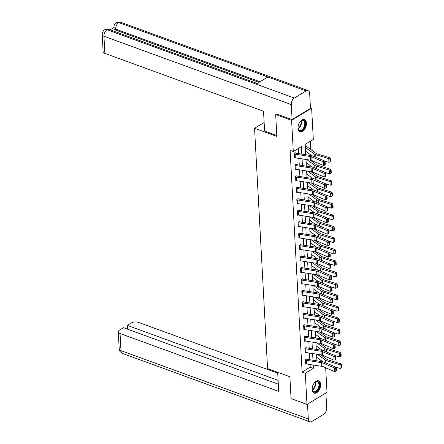 <?xml version="1.0" encoding="UTF-8"?>
<svg xmlns="http://www.w3.org/2000/svg" width="444" height="444" viewBox="0 0 444 444"><rect width="100%" height="100%" fill="white"/><g stroke="black" fill="none" stroke-linecap="round" stroke-linejoin="round"><path stroke-width="0.67" d="M312.16 389.543A6.527 3.824 -70 0 1 314.191 383.044A6.527 3.824 -70 0 1 318.614 380.858A6.527 3.824 -70 0 1 320.601 384.432A6.527 3.824 -70 0 1 318.57 390.936A6.527 3.824 -70 0 1 314.141 393.123A6.527 3.824 -70 0 1 312.16 389.543M298.007 128.216A6.527 3.824 -70 0 1 300.039 121.712A6.527 3.824 -70 0 1 304.462 119.53A6.527 3.824 -70 0 1 306.449 123.105A6.527 3.824 -70 0 1 304.412 129.604A6.527 3.824 -70 0 1 299.989 131.79A6.527 3.824 -70 0 1 298.007 128.216M310.445 107.792L311.621 108.219L313.309 139.416L305.195 144.333L305.755 154.723M321.894 355.65L321.861 355.028M321.6 350.227L321.584 349.844M321.278 344.194L321.24 343.573M320.984 338.778L320.962 338.395M320.657 332.745L320.624 332.123M320.363 327.328L320.34 326.939M320.035 321.295L320.002 320.673M319.741 315.873L319.719 315.49M319.414 309.84L319.38 309.218M319.119 304.423L319.103 304.035M318.798 298.39L318.759 297.769M318.503 292.973L318.481 292.585M318.176 286.941L318.143 286.319M317.882 281.518L317.86 281.135M317.554 275.485L317.521 274.864M317.26 270.069L317.238 269.68M316.933 264.036L316.899 263.414M316.639 258.619L316.622 258.23M316.317 252.586L316.283 251.959M316.023 247.164L316 246.781M315.695 241.131L315.662 240.509M315.401 235.714L315.379 235.326M315.074 229.681L315.04 229.06M314.779 224.264L314.757 223.876M314.452 218.232L314.419 217.604M314.158 212.809L314.141 212.426M313.836 206.776L313.803 206.155M313.542 201.36L313.519 200.971M313.214 195.327L313.181 194.705M312.92 189.91L312.898 189.521M312.593 183.877L312.559 183.25M312.299 178.455L312.276 178.072M311.971 172.422L311.938 171.8M311.677 167.005L311.66 166.617M311.355 160.972L311.322 160.351M311.061 155.555L311.039 155.167M310.733 149.523L310.284 141.248M325.674 367.782L327.006 392.307L306.987 404.429L305.3 373.232L313.414 368.315L313.231 364.996M306.987 404.429L291.059 398.618L289.871 376.745L267.571 368.609L254.556 128.272L264.136 122.472M319.869 361.316L321.156 360.534M305.333 146.92L306.504 146.209L306.521 146.576A2.93 1.399 176.9 0 1 307.126 146.886L315.873 153.274A4.185 1.998 -3.1 0 0 316.955 153.791L329.981 157.809L330.519 158.885L330.025 159.23L330.164 161.799L330.658 161.455L330.519 158.885M301.809 154.107L301.404 146.625L293.29 151.543L290.104 150.377L302.109 372.072L310.228 367.155L310.084 364.507M309.823 359.745L309.462 353.052M309.207 348.29L308.841 341.603M308.586 336.841L308.225 330.153M307.964 325.391L307.603 318.698M307.342 313.936L306.982 307.248M306.726 302.486L306.36 295.798M306.105 291.036L305.744 284.343M305.483 279.581L305.122 272.894M304.861 268.132L304.501 261.444M304.245 256.682L303.879 249.989M303.624 245.227L303.263 238.539M303.002 233.777L302.642 227.089M302.381 222.327L302.02 215.634M301.765 210.872L301.398 204.185M301.143 199.423L300.782 192.735M300.521 187.973L300.161 181.28M299.9 176.518L299.539 169.83M299.284 165.068L298.917 158.38M298.662 153.618L298.385 148.457M294.35 153.951L294.361 153.957A2.93 1.399 -3.1 0 0 295.138 154.151L310.473 156.543A4.185 1.998 176.9 0 1 311.799 156.91L323.321 161.844L324.786 161.067L313.264 156.133A6.277 2.997 -3.1 0 0 311.266 155.589L295.937 153.191A0.838 0.4 176.9 0 1 295.715 153.136L295.682 152.764L294.328 153.585L294.566 157.986L294.966 157.748M296.32 164.58L296.303 164.213L294.949 165.035L295.188 169.436L295.587 169.197M295.787 180.525L295.604 176.856A2.93 1.399 -3.1 0 0 296.376 177.051L311.71 179.448A4.185 1.998 176.9 0 1 313.042 179.814L324.558 184.748L326.024 183.971L314.507 179.037A6.277 2.997 -3.1 0 0 312.509 178.488L297.175 176.096A0.838 0.4 176.9 0 1 296.953 176.04L296.925 175.669L295.571 176.484L295.809 180.891L296.209 180.647M296.209 188.306L296.22 188.312A2.93 1.399 -3.1 0 0 296.997 188.506L312.332 190.898A4.185 1.998 176.9 0 1 313.664 191.264L325.18 196.198L326.645 195.421L315.123 190.487A6.277 2.997 -3.1 0 0 313.131 189.943L297.796 187.546A0.838 0.4 176.9 0 1 297.574 187.49L297.541 187.118L296.192 187.94L296.431 192.341L296.825 192.102M298.185 198.934L298.163 198.568L296.808 199.389L297.047 203.796L297.447 203.552M297.647 214.879L297.463 211.211A2.93 1.399 -3.1 0 0 298.24 211.405L313.569 213.803A4.185 1.998 176.9 0 1 314.901 214.169L326.423 219.103L327.883 218.326L316.367 213.392A6.277 2.997 -3.1 0 0 314.369 212.843L299.04 210.45A0.838 0.4 176.9 0 1 298.818 210.395L298.784 210.023L297.43 210.839L297.669 215.246L298.068 215.001M298.068 222.66L298.085 222.666A2.93 1.399 -3.1 0 0 298.856 222.86L314.191 225.252A4.185 1.998 176.9 0 1 315.523 225.619L327.039 230.553L328.505 229.776L316.988 224.842A6.277 2.997 -3.1 0 0 314.99 224.298L299.656 221.9A0.838 0.4 176.9 0 1 299.434 221.845L299.406 221.473L298.052 222.294L298.29 226.695L298.69 226.457M300.044 233.289L300.022 232.922L298.673 233.744L298.912 238.151L299.306 237.906M299.511 249.234L299.323 245.565A2.93 1.399 -3.1 0 0 300.1 245.76L315.429 248.157A4.185 1.998 176.9 0 1 316.761 248.523L328.283 253.457L329.748 252.68L318.226 247.746A6.277 2.997 -3.1 0 0 316.228 247.197L300.899 244.805A0.838 0.4 176.9 0 1 300.677 244.749L300.644 244.378L299.289 245.193L299.528 249.6L299.928 249.356M301.282 256.194L301.265 255.827L299.911 256.649L300.15 261.05L300.549 260.811M301.903 267.643L301.887 267.277L300.533 268.098L300.771 272.505L301.171 272.261M301.371 283.588L301.182 279.92A2.93 1.399 -3.1 0 0 301.959 280.114L317.294 282.512A4.185 1.998 176.9 0 1 318.626 282.878L330.142 287.812L331.607 287.035L320.085 282.101A6.277 2.997 -3.1 0 0 318.093 281.552L302.758 279.159A0.838 0.4 176.9 0 1 302.536 279.104L302.503 278.732L301.154 279.548L301.393 283.955L301.787 283.71M303.147 290.548L303.124 290.182L301.77 291.003L302.009 295.404L302.408 295.166M303.763 302.003L303.746 301.631L302.392 302.453L302.63 306.86L303.03 306.615M303.03 314.269L303.047 314.274A2.93 1.399 -3.1 0 0 303.818 314.469L319.153 316.866A4.185 1.998 176.9 0 1 320.485 317.232L332.001 322.166L333.466 321.389L321.95 316.455A6.277 2.997 -3.1 0 0 319.952 315.906L304.617 313.514A0.838 0.4 176.9 0 1 304.395 313.458L304.368 313.087L303.013 313.902L303.252 318.309L303.652 318.065M305.006 324.903L304.984 324.536L303.635 325.358L303.874 329.759L304.268 329.52M304.273 337.174L304.284 337.179A2.93 1.399 -3.1 0 0 305.061 337.373L320.39 339.771A4.185 1.998 176.9 0 1 321.722 340.132L333.244 345.066L334.709 344.294L323.188 339.36A6.277 2.997 -3.1 0 0 321.19 338.811L305.861 336.413A0.838 0.4 176.9 0 1 305.639 336.358L305.605 335.986L304.251 336.807L304.49 341.214L304.889 340.97M304.895 348.623L304.906 348.629A2.93 1.399 -3.1 0 0 305.683 348.823L321.012 351.221A4.185 1.998 176.9 0 1 322.344 351.587L333.866 356.521L335.325 355.744L323.809 350.81A6.277 2.997 -3.1 0 0 321.811 350.261L306.482 347.868A0.838 0.4 176.9 0 1 306.26 347.813L306.227 347.441L304.873 348.257L305.111 352.664L305.511 352.419M306.865 359.257L306.843 358.891L305.494 359.712L305.733 364.113L306.132 363.875M254.556 128.272L276.856 136.408L275.674 114.535L276.706 113.908M275.674 114.535L291.603 120.341L311.621 108.219M302.109 372.072L305.3 373.232M293.29 151.543L291.603 120.341M312.976 360.234L312.615 353.546M312.354 348.784L311.993 342.096M311.732 337.335L311.372 330.641M311.116 325.879L310.75 319.192M310.495 314.43L310.134 307.742M309.873 302.98L309.512 296.287M309.252 291.525L308.891 284.837M308.636 280.075L308.269 273.387M308.014 268.626L307.653 261.932M307.392 257.17L307.032 250.483M306.771 245.721L306.41 239.033M306.155 234.271L305.788 227.578M305.533 222.816L305.172 216.128M304.911 211.366L304.551 204.678M304.29 199.917L303.929 193.223M303.674 188.461L303.308 181.774M303.052 177.012L302.691 170.324M302.431 165.562L302.07 158.869M317.177 365.617L317.199 366.023L317.732 365.701M306.016 159.485L306.377 166.178M306.632 170.94L306.998 177.628M307.254 182.39L307.614 189.077M307.875 193.839L308.236 200.533M308.497 205.294L308.858 211.982M309.113 216.744L309.479 223.432M309.734 228.194L310.095 234.887M310.356 239.649L310.717 246.337M310.978 251.099L311.338 257.786M311.594 262.548L311.96 269.242M312.215 274.004L312.576 280.691M312.837 285.453L313.198 292.141M313.458 296.908L313.819 303.596M314.075 308.358L314.441 315.046M314.696 319.808L315.057 326.495M315.318 331.263L315.678 337.951M315.939 342.713L316.3 349.4M316.555 354.162L316.922 360.85M310.228 367.155L313.414 368.315M295.715 153.136L295.31 152.986M294.55 157.62L294.561 157.626A2.93 1.399 -3.1 0 0 295.338 157.82L310.667 160.212A4.185 1.998 176.9 0 1 311.999 160.578L323.521 165.512L323.321 161.844L324.564 162.493L324.703 165.063L325.291 164.752L325.152 162.182L324.564 162.493M325.152 162.182L324.786 161.067M323.521 165.512L324.703 165.063M330.164 161.799L328.949 162.338L324.664 161.017M311.721 155.666L305.561 151.165M328.949 162.338L328.749 158.669L315.723 154.645A6.277 2.997 176.9 0 1 314.097 153.874L305.367 147.497M330.025 159.23L328.749 158.669L329.981 157.809M306.132 146.437L306.538 146.581M299.45 122.6A5.65 3.308 -70 0 1 300.81 120.984A5.65 3.308 -70 0 1 304.745 121.079A5.65 3.308 -70 0 1 303.774 128.66A5.65 3.308 -70 0 1 298.69 129.864A5.65 3.308 -70 0 1 298.135 128.322A5.65 3.308 -70 0 1 298.135 126.213M298.107 128.155A5.228 3.064 110 0 0 298.596 129.426A5.228 3.064 110 0 0 299.606 130.27A5.228 3.064 110 0 0 303.84 127.4A5.228 3.064 110 0 0 304.201 121.29A5.228 3.064 110 0 0 303.191 120.446A5.228 3.064 110 0 0 300.682 121.101M299.589 131.596A6.488 3.796 110 0 0 304.784 127.933A6.488 3.796 110 0 0 305.195 120.429A6.488 3.796 110 0 0 304.029 119.419M298.29 125.469A3.724 2.181 110 0 0 299.095 123.271M313.608 383.932A5.65 3.308 -70 0 1 314.963 382.317A5.65 3.308 -70 0 1 318.897 382.412A5.65 3.308 -70 0 1 317.926 389.987A5.65 3.308 -70 0 1 312.842 391.197A5.65 3.308 -70 0 1 312.287 389.654A5.65 3.308 -70 0 1 312.287 387.545M312.26 389.482A5.228 3.064 110 0 0 312.748 390.753A5.228 3.064 110 0 0 313.758 391.602A5.228 3.064 110 0 0 317.998 388.733A5.228 3.064 110 0 0 318.354 382.617A5.228 3.064 110 0 0 317.343 381.773A5.228 3.064 110 0 0 314.835 382.428M313.742 392.929A6.488 3.796 110 0 0 318.936 389.266A6.488 3.796 110 0 0 319.347 381.762A6.488 3.796 110 0 0 318.187 380.747M312.443 386.796A3.724 2.181 110 0 0 313.248 384.604M276.812 135.531L264.602 131.08L263.531 111.261L104.873 53.385A5.023 2.398 176.9 0 1 103.108 51.693L102.181 34.549A5.023 2.398 176.9 0 0 103.946 36.247L104.873 53.385M306.094 90.937L267.865 76.99L256.127 84.105L294.355 98.046L306.094 90.937A5.145 3.014 110 0 1 308.103 90.615A5.145 3.014 110 0 1 309.668 93.434L310.478 108.375L292.08 119.514L276.484 114.041M294.355 98.046A5.145 3.014 110 0 0 291.275 104.579L292.08 119.514M113.953 27.5L110.123 29.815M259.007 82.356L115.767 30.109A5.023 2.398 176.9 0 1 114.003 28.416L113.947 27.423L115.712 29.115L115.767 30.109M257.181 83.461L109.013 29.409A5.145 3.014 110 0 0 107.032 29.715L104.667 29.826C103.502 30.092 102.675 31.663 102.181 34.549M308.103 90.615L120.779 22.283A5.145 3.014 110 0 0 118.77 22.605L116.4 22.722C114.669 23.837 113.847 25.408 113.947 27.423M277.667 372.288L278.699 391.38L120.047 333.505L120.973 350.649L308.303 418.981L307.498 404.123M277.716 373.171L138.439 322.366A5.023 2.398 -3.1 0 0 131.374 322.938L127.339 325.38L278.105 380.375M308.303 418.981A5.145 3.014 110 0 0 309.862 421.8A5.145 3.014 110 0 0 311.871 421.478L323.615 414.369A5.145 3.014 110 0 0 326.695 407.842L325.89 392.979M278.31 384.177L123.499 327.705L119.469 330.147A5.023 2.398 -3.1 0 0 118.276 331.812A5.023 2.398 -3.1 0 0 120.047 333.505M127.545 329.182L127.339 325.38M294.971 165.401L294.983 165.407A2.93 1.399 -3.1 0 0 295.76 165.601L311.089 167.993A4.185 1.998 176.9 0 1 312.421 168.359L323.942 173.293L325.402 172.522L313.886 167.588A6.277 2.997 -3.1 0 0 311.888 167.038L296.559 164.641A0.838 0.4 176.9 0 1 296.337 164.585L295.932 164.441M294.983 165.407L295.182 169.075A2.93 1.399 -3.1 0 0 295.959 169.269L311.288 171.667A4.185 1.998 176.9 0 1 312.62 172.033L324.137 176.967L323.942 173.293L325.186 173.943L325.324 176.512L325.907 176.201L325.768 173.637L325.186 173.943M325.768 173.637L325.402 172.522M324.137 176.967L325.324 176.512M296.953 176.04L296.553 175.891M295.804 180.53A2.93 1.399 -3.1 0 0 296.575 180.725L311.91 183.117A4.185 1.998 176.9 0 1 313.242 183.483L324.758 188.417L324.558 184.748L325.807 185.398L325.946 187.967L326.529 187.657L326.39 185.087L325.807 185.398M326.39 185.087L326.024 183.971M324.758 188.417L325.946 187.967M330.786 173.254L331.28 172.91L331.141 170.341L330.647 170.685L330.786 173.254L329.565 173.787L325.286 172.466M312.343 167.122L306.182 162.621M329.565 173.787L329.365 170.119L316.339 166.1A6.277 2.997 176.9 0 1 314.713 165.323L306.915 159.629M330.647 170.685L329.365 170.119L330.602 169.258L331.141 170.341M310.223 160.145L316.489 164.724A4.185 1.998 -3.1 0 0 317.577 165.24L330.602 169.258M331.402 184.704L331.896 184.36L331.757 181.79L331.263 182.134L331.402 184.704L330.186 185.242L325.902 183.921M312.964 178.571L306.804 174.07M330.186 185.242L329.986 181.568L316.961 177.55A6.277 2.997 176.9 0 1 315.334 176.779L307.537 171.079M331.263 182.134L329.986 181.568L331.224 180.714L331.757 181.79M310.839 171.595L317.11 176.174A4.185 1.998 -3.1 0 0 318.193 176.69L331.224 180.714M297.574 187.49L297.175 187.34M296.409 191.975L296.42 191.98A2.93 1.399 -3.1 0 0 297.197 192.174L312.532 194.566A4.185 1.998 176.9 0 1 313.858 194.933L325.38 199.867L325.18 196.198L326.423 196.847L326.562 199.417L327.15 199.106L327.012 196.537L326.423 196.847M327.012 196.537L326.645 195.421M325.38 199.867L326.562 199.417M296.831 199.756L296.842 199.761A2.93 1.399 -3.1 0 0 297.619 199.955L312.953 202.347A4.185 1.998 176.9 0 1 314.28 202.714L325.802 207.648L327.267 206.876L315.745 201.942A6.277 2.997 -3.1 0 0 313.747 201.393L298.418 198.995A0.838 0.4 176.9 0 1 298.196 198.94L297.791 198.795M296.842 199.761L297.042 203.43A2.93 1.399 -3.1 0 0 297.819 203.624L313.148 206.022A4.185 1.998 176.9 0 1 314.48 206.388L326.001 211.322L325.802 207.648L327.045 208.297L327.184 210.867L327.772 210.561L327.633 207.992L327.045 208.297M327.633 207.992L327.267 206.876M326.001 211.322L327.184 210.867M298.818 210.395L298.412 210.245M297.663 214.885A2.93 1.399 -3.1 0 0 298.44 215.079L313.769 217.471A4.185 1.998 176.9 0 1 315.101 217.838L326.618 222.771L326.423 219.103L327.666 219.752L327.805 222.322L328.388 222.011L328.249 219.441L327.666 219.752M328.249 219.441L327.883 218.326M326.618 222.771L327.805 222.322M332.023 196.154L332.517 195.81L332.378 193.24L331.884 193.584L332.023 196.154L330.808 196.692L326.523 195.371M313.586 190.021L307.426 185.52M330.808 196.692L330.608 193.023L317.582 189A6.277 2.997 176.9 0 1 315.956 188.228L308.153 182.528M331.884 193.584L330.608 193.023L331.84 192.163L332.378 193.24M311.46 183.05L317.732 187.629A4.185 1.998 -3.1 0 0 318.814 188.145L331.84 192.163M332.645 207.609L333.139 207.265L333 204.695L332.506 205.039L332.645 207.609L331.429 208.142L327.145 206.821M314.202 201.476L308.042 196.975M331.429 208.142L331.23 204.473L318.204 200.455A6.277 2.997 176.9 0 1 316.578 199.683L308.774 193.984M332.506 205.039L331.23 204.473L332.462 203.613L333 204.695M312.082 194.5L318.354 199.079A4.185 1.998 -3.1 0 0 319.436 199.595L332.462 203.613M333.266 219.059L333.76 218.714L333.616 216.145L333.128 216.489L333.266 219.059L332.045 219.597L327.766 218.276M314.824 212.926L308.663 208.425M332.045 219.597L331.846 215.923L318.82 211.905A6.277 2.997 176.9 0 1 317.194 211.133L309.396 205.433M333.128 216.489L331.846 215.923L333.083 215.068L333.616 216.145M312.704 205.949L318.97 210.528A4.185 1.998 -3.1 0 0 320.057 211.044L333.083 215.068M299.434 221.845L299.034 221.695M298.268 226.329L298.285 226.335A2.93 1.399 -3.1 0 0 299.056 226.529L314.391 228.926A4.185 1.998 176.9 0 1 315.723 229.287L327.239 234.221L327.039 230.553L328.288 231.202L328.427 233.772L329.01 233.461L328.871 230.891L328.288 231.202M328.871 230.891L328.505 229.776M327.239 234.221L328.427 233.772M333.882 230.508L334.376 230.164L334.238 227.594L333.744 227.939L333.882 230.508L332.667 231.047L328.382 229.726M315.445 224.375L309.285 219.874M332.667 231.047L332.467 227.378L319.441 223.354A6.277 2.997 176.9 0 1 317.815 222.583L310.017 216.883M333.744 227.939L332.467 227.378L333.705 226.518L334.238 227.594M313.32 217.405L319.591 221.983A4.185 1.998 -3.1 0 0 320.673 222.5L333.705 226.518M298.69 234.11L298.701 234.116A2.93 1.399 -3.1 0 0 299.478 234.31L314.813 236.708A4.185 1.998 176.9 0 1 316.145 237.068L327.661 242.002L329.126 241.231L317.604 236.297A6.277 2.997 -3.1 0 0 315.612 235.747L300.277 233.35A0.838 0.4 176.9 0 1 300.055 233.294L299.65 233.15M298.701 234.116L298.901 237.784A2.93 1.399 -3.1 0 0 299.678 237.978L315.012 240.376A4.185 1.998 176.9 0 1 316.339 240.742L327.861 245.676L327.661 242.002L328.904 242.652L329.043 245.221L329.631 244.916L329.492 242.346L328.904 242.652M329.492 242.346L329.126 241.231M327.861 245.676L329.043 245.221M334.504 241.963L334.998 241.619L334.859 239.05L334.365 239.394L334.504 241.963L333.289 242.496L329.004 241.175M316.067 235.831L309.906 231.33M333.289 242.496L333.089 238.828L320.063 234.809A6.277 2.997 176.9 0 1 318.437 234.038L310.634 228.338M334.365 239.394L333.089 238.828L334.321 237.967L334.859 239.05M313.941 228.854L320.213 233.433A4.185 1.998 -3.1 0 0 321.295 233.949L334.321 237.967M300.677 244.749L300.272 244.6M299.522 249.239A2.93 1.399 -3.1 0 0 300.299 249.434L315.629 251.826A4.185 1.998 176.9 0 1 316.961 252.192L328.482 257.126L328.283 253.457L329.526 254.107L329.664 256.676L330.253 256.366L330.114 253.796L329.526 254.107M330.114 253.796L329.748 252.68M328.482 257.126L329.664 256.676M335.126 253.413L335.62 253.069L335.481 250.499L334.987 250.843L335.126 253.413L333.91 253.951L329.626 252.63M316.683 247.28L310.523 242.779M333.91 253.951L333.71 250.283L320.685 246.259A6.277 2.997 176.9 0 1 319.058 245.488L311.255 239.788M334.987 250.843L333.71 250.283L334.943 249.423L335.481 250.499M314.563 240.304L320.834 244.883A4.185 1.998 -3.1 0 0 321.917 245.399L334.943 249.423M299.933 257.015L299.944 257.021A2.93 1.399 -3.1 0 0 300.721 257.215L316.05 259.607A4.185 1.998 176.9 0 1 317.382 259.973L328.904 264.907L330.364 264.13L318.848 259.196A6.277 2.997 -3.1 0 0 316.85 258.652L301.52 256.255A0.838 0.4 176.9 0 1 301.298 256.199L300.893 256.049M300.127 260.684L300.144 260.689A2.93 1.399 -3.1 0 0 300.921 260.883L316.25 263.281A4.185 1.998 176.9 0 1 317.582 263.642L329.098 268.576L328.904 264.907L330.147 265.556L330.286 268.126L330.869 267.815L330.73 265.246L330.147 265.556M330.73 265.246L330.364 264.13M329.098 268.576L330.286 268.126M335.747 264.863L336.241 264.519L336.097 261.949L335.609 262.293L335.747 264.863L334.526 265.401L330.247 264.08M317.305 258.73L311.144 254.229M334.526 265.401L334.326 261.732L321.301 257.709A6.277 2.997 176.9 0 1 319.674 256.937L311.877 251.237M335.609 262.293L334.326 261.732L335.564 260.872L336.097 261.949M315.185 251.759L321.45 256.338A4.185 1.998 -3.1 0 0 322.538 256.854L335.564 260.872M300.549 268.465L300.566 268.47A2.93 1.399 -3.1 0 0 301.337 268.664L316.672 271.062A4.185 1.998 176.9 0 1 318.004 271.423L329.52 276.357L330.985 275.585L319.469 270.651A6.277 2.997 -3.1 0 0 317.471 270.102L302.136 267.704A0.838 0.4 176.9 0 1 301.914 267.649L301.515 267.504M300.566 268.47L300.766 272.139A2.93 1.399 -3.1 0 0 301.537 272.333L316.872 274.731A4.185 1.998 176.9 0 1 318.204 275.097L329.72 280.031L329.52 276.357L330.769 277.006L330.908 279.576L331.49 279.27L331.352 276.701L330.769 277.006M331.352 276.701L330.985 275.585M329.72 280.031L330.908 279.576M336.363 276.318L336.857 275.974L336.719 273.404L336.225 273.748L336.363 276.318L335.148 276.856L330.863 275.53M317.926 270.185L311.766 265.684M335.148 276.856L334.948 273.182L321.922 269.164A6.277 2.997 176.9 0 1 320.296 268.392L312.498 262.693M336.225 273.748L334.948 273.182L336.186 272.322L336.719 273.404M315.801 263.209L322.072 267.788A4.185 1.998 -3.1 0 0 323.154 268.304L336.186 272.322M302.536 279.104L302.131 278.954M301.382 283.594A2.93 1.399 -3.1 0 0 302.159 283.788L317.493 286.18A4.185 1.998 176.9 0 1 318.82 286.546L330.342 291.48L330.142 287.812L331.385 288.461L331.524 291.031L332.112 290.72L331.973 288.15L331.385 288.461M331.973 288.15L331.607 287.035M330.342 291.48L331.524 291.031M336.985 287.768L337.479 287.423L337.34 284.854L336.846 285.198L336.985 287.768L335.769 288.306L331.485 286.985M318.548 281.635L312.387 277.134M335.769 288.306L335.57 284.637L322.544 280.614A6.277 2.997 176.9 0 1 320.918 279.842L313.114 274.142M336.846 285.198L335.57 284.637L336.802 283.777L337.34 284.854M316.422 274.658L322.694 279.243A4.185 1.998 -3.1 0 0 323.776 279.753L336.802 283.777M301.792 291.369L301.803 291.375A2.93 1.399 -3.1 0 0 302.58 291.569L317.91 293.961A4.185 1.998 176.9 0 1 319.242 294.328L330.763 299.262L332.229 298.485L320.707 293.551A6.277 2.997 -3.1 0 0 318.709 293.007L303.38 290.609A0.838 0.4 176.9 0 1 303.158 290.554L302.753 290.404M301.803 291.375L302.003 295.044A2.93 1.399 -3.1 0 0 302.78 295.238L318.109 297.635A4.185 1.998 176.9 0 1 319.441 297.996L330.963 302.93L330.763 299.262L332.007 299.911L332.145 302.481L332.734 302.17L332.595 299.6L332.007 299.911M332.595 299.6L332.229 298.485M330.963 302.93L332.145 302.481M337.606 299.217L338.1 298.873L337.962 296.303L337.468 296.648L337.606 299.217L336.391 299.756L332.106 298.435M319.164 293.084L313.003 288.583M336.391 299.756L336.191 296.087L323.16 292.063A6.277 2.997 176.9 0 1 321.539 291.292L313.736 285.597M337.468 296.648L336.191 296.087L337.423 295.227L337.962 296.303M317.044 286.114L323.315 290.692A4.185 1.998 -3.1 0 0 324.398 291.209L337.423 295.227M302.414 302.819L302.425 302.825A2.93 1.399 -3.1 0 0 303.202 303.019L318.531 305.416A4.185 1.998 176.9 0 1 319.863 305.777L331.385 310.711L332.845 309.94L321.328 305.006A6.277 2.997 -3.1 0 0 319.33 304.456L304.001 302.059A0.838 0.4 176.9 0 1 303.779 302.003L303.374 301.859M302.425 302.825L302.625 306.493A2.93 1.399 -3.1 0 0 303.396 306.687L318.731 309.085A4.185 1.998 176.9 0 1 320.063 309.451L331.579 314.385L331.385 310.711L332.628 311.361L332.767 313.93L333.35 313.625L333.211 311.055L332.628 311.361M333.211 311.055L332.845 309.94M331.579 314.385L332.767 313.93M338.228 310.672L338.722 310.328L338.578 307.759L338.089 308.103L338.228 310.672L337.007 311.211L332.728 309.884M319.785 304.54L313.625 300.039M337.007 311.211L336.807 307.537L323.781 303.518A6.277 2.997 176.9 0 1 322.155 302.747L314.358 297.047M338.089 308.103L336.807 307.537L338.045 306.676L338.578 307.759M317.665 297.563L323.931 302.142A4.185 1.998 -3.1 0 0 325.019 302.658L338.045 306.676M304.395 313.458L303.996 313.309M303.23 317.943L303.246 317.948A2.93 1.399 -3.1 0 0 304.018 318.143L319.353 320.535A4.185 1.998 176.9 0 1 320.685 320.901L332.201 325.835L332.001 322.166L333.25 322.816L333.389 325.385L333.971 325.075L333.833 322.505L333.25 322.816M333.833 322.505L333.466 321.389M332.201 325.835L333.389 325.385M338.844 322.122L339.338 321.778L339.199 319.208L338.705 319.552L338.844 322.122L337.629 322.66L333.344 321.339M320.407 315.989L314.247 311.488M337.629 322.66L337.429 318.992L324.403 314.968A6.277 2.997 176.9 0 1 322.777 314.197L314.979 308.497M338.705 319.552L337.429 318.992L338.667 318.132L339.199 319.208M318.281 309.013L324.553 313.597A4.185 1.998 -3.1 0 0 325.635 314.108L338.667 318.132M303.652 325.724L303.663 325.73A2.93 1.399 -3.1 0 0 304.44 325.924L319.774 328.316A4.185 1.998 176.9 0 1 321.101 328.682L332.623 333.616L334.088 332.839L322.566 327.905A6.277 2.997 -3.1 0 0 320.574 327.361L305.239 324.964A0.838 0.4 176.9 0 1 305.017 324.908L304.612 324.764M303.663 325.73L303.863 329.398A2.93 1.399 -3.1 0 0 304.639 329.592L319.974 331.99A4.185 1.998 176.9 0 1 321.301 332.351L332.822 337.285L332.623 333.616L333.866 334.265L334.005 336.835L334.593 336.524L334.454 333.955L333.866 334.265M334.454 333.955L334.088 332.839M332.822 337.285L334.005 336.835M339.466 333.572L339.96 333.228L339.821 330.663L339.327 331.002L339.466 333.572L338.25 334.11L333.966 332.789M321.029 327.439L314.868 322.943M338.25 334.11L338.051 330.441L325.025 326.418A6.277 2.997 176.9 0 1 323.399 325.646L315.595 319.952M339.327 331.002L338.051 330.441L339.283 329.581L339.821 330.663M318.903 320.468L325.175 325.047A4.185 1.998 -3.1 0 0 326.257 325.563L339.283 329.581M305.639 336.358L305.233 336.213M304.284 337.179L304.484 340.848A2.93 1.399 -3.1 0 0 305.261 341.042L320.59 343.44A4.185 1.998 176.9 0 1 321.922 343.806L333.444 348.74L333.244 345.066L334.487 345.721L334.626 348.285L335.214 347.979L335.076 345.41L334.487 345.721M335.076 345.41L334.709 344.294M333.444 348.74L334.626 348.285M340.087 345.027L340.581 344.683L340.443 342.113L339.949 342.457L340.087 345.027L338.866 345.565L334.587 344.239M321.645 338.894L315.484 334.393M338.866 345.565L338.672 341.891L325.641 337.873A6.277 2.997 176.9 0 1 324.02 337.101L316.217 331.402M339.949 342.457L338.672 341.891L339.904 341.031L340.443 342.113M319.525 331.918L325.796 336.497A4.185 1.998 -3.1 0 0 326.878 337.013L339.904 341.031M306.26 347.813L305.855 347.663M305.089 352.297L305.106 352.303A2.93 1.399 -3.1 0 0 305.877 352.497L321.212 354.889A4.185 1.998 176.9 0 1 322.544 355.256L334.06 360.189L333.866 356.521L335.109 357.17L335.248 359.74L335.831 359.429L335.692 356.859L335.109 357.17M335.692 356.859L335.325 355.744M334.06 360.189L335.248 359.74M340.709 356.476L341.203 356.132L341.059 353.563L340.57 353.907L340.709 356.476L339.488 357.015L335.209 355.694M322.266 350.344L316.106 345.843M339.488 357.015L339.288 353.346L326.262 349.323A6.277 2.997 176.9 0 1 324.636 348.551L316.838 342.851M340.57 353.907L339.288 353.346L340.526 352.486L341.059 353.563M320.146 343.367L326.412 347.952A4.185 1.998 -3.1 0 0 327.5 348.462L340.526 352.486M305.511 360.078L305.528 360.084A2.93 1.399 -3.1 0 0 306.299 360.278L321.634 362.67A4.185 1.998 176.9 0 1 322.966 363.037L334.482 367.971L335.947 367.194L324.425 362.26A6.277 2.997 -3.1 0 0 322.433 361.716L307.098 359.318A0.838 0.4 176.9 0 1 306.876 359.263L306.477 359.118M305.528 360.084L305.722 363.753A2.93 1.399 -3.1 0 0 306.499 363.947L321.833 366.344A4.185 1.998 176.9 0 1 323.165 366.705L334.682 371.639L334.482 367.971L335.731 368.62L335.869 371.19L336.452 370.879L336.313 368.309L335.731 368.62M336.313 368.309L335.947 367.194M334.682 371.639L335.869 371.19M341.325 367.926L341.819 367.582L341.68 365.018L341.186 365.356L341.325 367.926L340.11 368.465L335.825 367.144M322.888 361.793L316.727 357.298M340.11 368.465L339.91 364.796L326.884 360.772A6.277 2.997 176.9 0 1 325.258 360.001L317.46 354.306M341.186 365.356L339.91 364.796L341.147 363.936L341.68 365.018M320.762 354.823L327.034 359.401A4.185 1.998 -3.1 0 0 328.116 359.918L341.147 363.936M294.361 153.957L294.561 157.626M310.473 156.543L310.667 160.212M311.799 156.91L311.999 160.578M295.138 154.151L295.338 157.82M315.862 157.248L315.723 154.645M314.241 156.554L314.097 153.874M301.204 120.74A5.228 3.064 -70 0 1 298.274 128.766M298.157 128.372A5.056 2.964 110 0 0 300.86 120.962M315.357 382.068A5.228 3.064 -70 0 1 312.426 390.098M312.31 389.699A5.056 2.964 110 0 0 315.012 382.295M291.275 104.579L103.946 36.247A5.145 3.014 110 0 1 107.032 29.715L256.127 84.105M260.006 81.752L115.712 29.115A5.145 3.014 110 0 1 118.77 22.605L267.865 76.99M118.276 331.812L119.208 348.951A5.023 2.398 176.9 0 0 120.973 350.649A5.145 3.014 110 0 0 122.538 353.468L309.862 421.8M311.089 167.993L311.288 171.667M312.421 168.359L312.62 172.033M295.76 165.601L295.959 169.269M311.71 179.448L311.91 183.117M313.042 179.814L313.242 183.483M296.376 177.051L296.575 180.725M316.483 168.698L316.339 166.1M314.857 168.004L314.713 165.323M317.099 180.147L316.961 177.55M315.479 179.454L315.334 176.779M296.22 188.312L296.42 191.98M312.332 190.898L312.532 194.566M313.664 191.264L313.858 194.933M296.997 188.506L297.197 192.174M312.953 202.347L313.148 206.022M314.28 202.714L314.48 206.388M297.619 199.955L297.819 203.624M313.569 213.803L313.769 217.471M314.901 214.169L315.101 217.838M298.24 211.405L298.44 215.079M317.721 191.603L317.582 189M316.1 190.909L315.956 188.228M318.342 203.052L318.204 200.455M316.722 202.359L316.578 199.683M318.964 214.502L318.82 211.905M317.338 213.808L317.194 211.133M298.085 222.666L298.285 226.335M314.191 225.252L314.391 228.926M315.523 225.619L315.723 229.287M298.856 222.86L299.056 226.529M319.58 225.957L319.441 223.354M317.959 225.263L317.815 222.583M314.813 236.708L315.012 240.376M316.145 237.068L316.339 240.742M299.478 234.31L299.678 237.978M320.202 237.407L320.063 234.809M318.581 236.713L318.437 234.038M315.429 248.157L315.629 251.826M316.761 248.523L316.961 252.192M300.1 245.76L300.299 249.434M320.823 248.856L320.685 246.259M319.203 248.163L319.058 245.488M299.944 257.021L300.144 260.689M316.05 259.607L316.25 263.281M317.382 259.973L317.582 263.642M300.721 257.215L300.921 260.883M321.445 260.312L321.301 257.709M319.819 259.618L319.674 256.937M316.672 271.062L316.872 274.731M318.004 271.423L318.204 275.097M301.337 268.664L301.537 272.333M322.061 271.761L321.922 269.164M320.44 271.068L320.296 268.392M317.294 282.512L317.493 286.18M318.626 282.878L318.82 286.546M301.959 280.114L302.159 283.788M322.683 283.211L322.544 280.614M321.062 282.517L320.918 279.842M317.91 293.961L318.109 297.635M319.242 294.328L319.441 297.996M302.58 291.569L302.78 295.238M323.304 294.666L323.16 292.063M321.684 293.972L321.539 291.292M318.531 305.416L318.731 309.085M319.863 305.777L320.063 309.451M303.202 303.019L303.396 306.687M323.926 306.116L323.781 303.518M322.3 305.422L322.155 302.747M303.047 314.274L303.246 317.948M319.153 316.866L319.353 320.535M320.485 317.232L320.685 320.901M303.818 314.469L304.018 318.143M324.542 317.565L324.403 314.968M322.921 316.872L322.777 314.197M319.774 328.316L319.974 331.99M321.101 328.682L321.301 332.351M304.44 325.924L304.639 329.592M325.163 329.021L325.025 326.418M323.543 328.327L323.399 325.646M320.39 339.771L320.59 343.44M321.722 340.132L321.922 343.806M305.061 337.373L305.261 341.042M325.785 340.47L325.641 337.873M324.164 339.777L324.02 337.101M304.906 348.629L305.106 352.303M321.012 351.221L321.212 354.889M322.344 351.587L322.544 355.256M305.683 348.823L305.877 352.497M326.407 351.92L326.262 349.323M324.78 351.226L324.636 348.551M321.634 362.67L321.833 366.344M322.966 363.037L323.165 366.705M306.299 360.278L306.499 363.947M327.023 363.375L326.884 360.772M325.402 362.681L325.258 360.001M104.69 29.815C105.006 29.21 106.449 29.076 109.013 29.409M116.417 22.711C116.772 22.083 118.226 21.945 120.779 22.283M119.208 348.951C119.913 350.211 117.96 350.333 122.538 353.468"/></g></svg>
